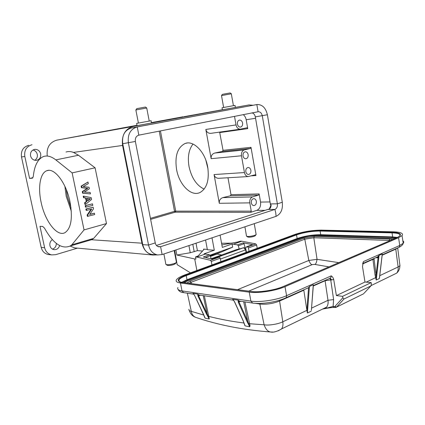 <?xml version="1.0" encoding="UTF-8"?>
<svg xmlns="http://www.w3.org/2000/svg" width="425" height="425" viewBox="0 0 425 425"><rect width="100%" height="100%" fill="white"/><g stroke="black" fill="none" stroke-linecap="round" stroke-linejoin="round"><path stroke-width="0.64" d="M77.488 248.131L55.675 254.671L51.696 254.899C48.014 254.054 45.656 251.664 44.625 247.727L39.977 226.323L42.707 226.44L44.466 228.103C53.136 243.53 61.705 249.502 70.173 246.017L71.852 244.805L84.044 229.909L72.133 172.89L95.094 167.806L78.482 155.252L73.498 152.421L122.565 145.44C121.47 135.293 125.003 128.956 133.153 126.422L249.023 104.927L253.082 105.241M84.044 229.909L106.489 223.561L95.094 167.806M92.496 203.867L85.175 205.626L85.489 207.14L86.025 207.134L92.804 205.371L92.496 203.867L85.712 205.62L86.025 207.134M83.746 196.148L83.21 196.164L83.528 197.705L85.552 198.034L86.275 201.519L84.586 202.783L84.92 204.414L85.462 204.404L91.588 199.474L91.21 197.646L83.746 196.148L84.065 197.689L86.089 198.018L86.812 201.508L85.122 202.773L85.462 204.404M87.986 182.022L81.122 186.123L81.446 187.691L87.322 188.339L82.264 191.617L82.588 193.184L90.445 193.928L90.132 192.419L84.288 192.052L89.383 188.785L89.064 187.25L83.167 186.633L88.315 183.611L87.986 182.022L81.658 186.092L81.983 187.664L87.863 188.312L82.801 191.59L83.125 193.157L90.445 193.928M91.093 209.212L87.13 215.034L87.407 216.367L94.701 214.551L94.419 213.201L89.659 214.482L93.516 208.824L93.187 207.23L86.413 209.004L86.7 210.37L91.752 209.036L87.667 215.039L87.943 216.378M93.187 207.23L85.877 209.004L86.158 210.37L86.7 210.37M94.419 213.201L89.787 214.296M69.987 201.732C66.22 182.766 54.246 167.307 46.766 170.749C40.12 173.012 37.793 187.43 41.129 202.353C44.949 221.191 57.2 237.262 65.083 232.592C71.188 228.225 72.818 217.94 69.987 201.732M64.908 186.363L66.194 196.244L71.315 211.257M66.279 189.518L67.299 196.207L71.002 207.857M174.691 250.426L177.135 264.637L190.474 272.85M239.201 248.976L238.319 245.767L237.543 244.858L232.066 243.987L232.64 247.148L217.281 253.799L210.433 256.243M196.887 270.491L194.703 258.952L176.869 255.032L175.892 249.953M231.503 243.164L221.563 243.265M210.189 255.457L220.06 251.775L210.295 255.738L209.52 254.798L204.127 253.799L214.301 250.229L212.006 237.835M232.64 247.148L210.03 255.186M249.023 251.313L248.423 247.95L247.594 246.872L246.484 246.792L245.581 248.636M211.151 258.836L210.295 255.744L205.397 257.486M220.904 261.657L220.267 258.177L219.433 257.056L218.344 256.955L212.351 259.117M176.869 255.032L190.273 252.732L188.918 245.581M202.539 251.032L197.423 250.644L190.273 252.732M194.703 258.952L195.914 259.064L195.516 256.95L196.802 257.061L205.705 253.927M211.947 264.95L211.294 261.439L210.46 260.302L196.802 257.061M203.708 249.725L203.591 249.114L207.315 249.385M196.021 243.196L197.423 250.644M232.066 243.987L222.328 247.408L220.076 235.126M205.567 239.998L207.379 249.725L214.301 250.229M257.215 248.306L256.626 244.97L255.797 243.907L241.825 241.209L240.502 241.14L237.49 242.075L221.866 244.912M233.67 244.083L241.825 241.209M237.543 244.858L243.265 242.829L252.588 244.651L246.707 246.712M245.289 248.264L244.04 243.727L238.319 245.767M203.591 249.114L204.027 249.363L198.22 255.871L195.516 256.95M218.694 256.886L212.452 259.138L203.309 256.998L209.52 254.798M243.265 242.829L244.04 243.727M242.972 247.892L234.457 250.575L238.85 248.992L239.493 249.13M216.888 257.481L221.951 255.457L218.036 256.493L218.105 256.843M218.036 256.493L213.414 258.156L212.798 258.952M314.622 264.387C315.658 264.504 316.466 262.815 317.045 259.324L338.783 262.645M308.832 260.461C310.176 263.489 311.328 264.865 312.295 264.594L314.622 264.392L328.945 266.879M237.517 289.675L308.826 260.461L317.05 259.319L313.809 237.745L389.252 240.449L389.321 240.922M395.027 238.468L316.444 235.684C311.275 235.689 306.303 236.491 301.538 238.101L187.962 280.792L184.227 282.657M191.356 283.597L191.08 282.29L304.778 239.206L303.838 238.186L314.341 236.486L313.809 237.745L304.778 239.206L308.826 260.461M390.256 240.518L389.252 240.449L389.783 239.041L392.679 239.477M397.497 237.405L392.663 236.922L320.726 234.701C312.54 234.717 304.683 235.987 297.155 238.521L187.037 279.735L181.656 282.312M398.565 237.708L402.045 235.588C403.633 233.352 400.738 232.103 393.348 231.827L321.428 230.116C312.237 230.185 303.413 231.62 294.95 234.425L184.721 274.964C180.211 276.643 177.443 278.263 176.417 279.82C175.536 281.408 176.89 282.471 180.466 283.002L249.252 292.166C258.124 293.494 275.703 290.806 285 286.663L398.565 237.708L399.755 245.459L403.219 243.27C404.026 242.33 403.904 241.517 402.847 240.837M285 286.663L286.588 295.672L331.234 275.862C332.488 276.68 333.317 277.902 333.721 279.538L336.398 295.587L364.99 282.019L362.498 266.581L363.407 261.587L399.755 245.459L399.309 247.217L398.198 247.711M382.25 254.485L382.187 254.984M377.304 257.173L379.063 255.383L378.08 257.662L377.304 257.173M335.628 307.461L334.836 306.553L342.826 297.744L343.963 299.009L370.871 285.972L371.402 283.974L371.184 282.62L364.99 282.019M336.398 295.587L342.592 296.337L371.184 282.62M342.826 297.744L342.592 296.337M313.342 285.403L313.294 284.734L309.427 286.455L308.539 287.783L306.914 310.34L282.795 321.805C283.225 324.769 282.832 327.128 281.616 328.892L278.279 330.809M307.567 288.145L308.539 287.783M193.593 294.015L193.035 293.388L197.71 294.089L199.134 294.987M233.336 300.045L232.698 299.328L238.112 300.14L239.583 301.097M382.048 255.622L382.245 254.554M370.871 285.972L363.763 293.553M334.029 307.429L333.099 306.377L336.669 307.015L343.963 299.009M322.559 309.081L324.843 308.582L326.65 307.1C327.925 305.384 328.371 303.121 327.994 300.316L325.088 280.723L330.73 279.921L333.62 299.572L333.099 306.377L325.067 308.603C329.757 307.732 332.738 307.344 334.013 307.45L335.41 307.482M333.721 279.538L330.73 279.921L329.795 278.253M192.987 293.404L194.565 295.248M193.529 293.946L193.954 294.35M207.804 316.551L208.154 316.413L207.097 313.751L206.438 313.985L209.164 318.973L205.174 318.203L194.538 295.322M194.655 295.428L193.035 293.388M232.698 299.328L234.457 301.527L243.201 320.758L245.108 325.89L249.714 326.777L246.994 321.459L247.711 321.204L238.202 300.178M238.112 300.14L238.228 302.101L240.853 301.288M232.64 299.349L234.457 301.527M233.298 300.002L233.782 300.459M203.809 295.694L203.262 295.848L207.097 313.751L197.795 294.127M197.71 294.089L197.912 295.928L206.438 313.985M199.58 295.051L199.553 295.534L197.912 295.928M379.876 274.693L379.371 278.508L379.822 274.624M376.221 280.017L375.047 274.986L376.104 274.842L376.221 280.017L379.063 255.383L382.24 253.969L379.371 278.508L376.221 280.017M371.259 285.51L396.679 273.137C397.928 271.506 398.411 269.45 398.124 266.969L395.771 249.151L382.165 255.228M335.952 307.397L363.471 293.861M311.488 308.895L313.294 284.734M309.427 286.455L307.392 313.013L306.914 310.34M322.618 309.049L325.237 308.523M313.294 285.993L325.088 280.723L325.061 280.341M303.79 289.829L303.822 290.222L279.507 301.086C272.892 303.668 266.358 304.661 259.909 304.056L255.096 303.328M249.714 326.777L248.641 323.659L248.189 323.818M244.912 301.899L250.049 325.816L249.863 326.4M245.108 325.89L243.865 322.979C231.598 321.433 219.89 319.233 208.749 316.381L209.265 318.771L208.165 316.434M244.109 323.313L244.88 325.614M259.712 303.429L264.106 324.774L248.641 323.659L247.711 321.204L243.674 301.713M203.07 313.342L204.064 315.525M204.011 315.499L205.174 318.203M204.685 317.183L204.861 317.719M382.261 254.352L379.546 277.514L379.764 275.655L398.151 266.953L399.952 265.752L397.699 247.934L395.771 249.151L395.749 248.806M399.978 265.715L399.782 264.345M366.217 282.136L376.162 277.408M279.469 300.252L282.795 321.805C278.423 324.047 268.674 325.715 264.127 324.769C265.598 329.163 267.766 331.574 270.629 332.01L272.701 332.042M306.85 309.974L303.822 290.222M189.013 309.214C188.626 310.218 189.391 310.925 191.308 311.344C191.765 314.24 193.2 316.237 195.612 317.332L195.872 317.417M204.478 317.124L203.803 315.026M221.622 254.973L216.819 253.964M235.386 107.435L222.397 109.82L222.031 107.775L235.025 105.389L235.386 107.445M137.009 125.285L56.918 140.117C49.682 142.258 46.458 147.475 47.233 155.773M222.381 109.746L184.025 116.684M183.085 116.774L151.369 122.628M151.119 120.737L151.443 123.011L136.977 125.662M151.008 120.753L136.643 123.393L137.078 125.641M66.018 152.038C68.34 151.284 70.832 151.406 73.498 152.421M32.008 144.728C26.478 146.375 24.082 150.291 24.809 156.464L29.58 178.436L32.938 177.708M30.536 155.863C30.159 152.24 31.625 150.073 34.935 149.361C37.873 149.372 39.791 150.875 40.678 153.882C41.05 157.563 39.536 159.731 36.136 160.384C33.278 160.31 31.413 158.807 30.536 155.863M28.65 145.329C23.157 146.965 20.772 150.843 21.494 156.963L24.809 156.464M49.305 254.623L48.216 254.501C44.556 253.661 42.213 251.287 41.188 247.393L21.494 156.963M34.754 160.268C36.842 158.955 37.682 156.995 37.273 154.392C36.651 152.028 35.206 150.562 32.948 149.993M52.482 249.156C55.022 248.189 56.302 246.266 56.318 243.398M29.58 178.436L32.449 178.16L33.288 176.444C34.436 165.468 37.894 158.812 43.658 156.485C47.318 155.29 51.372 156.427 55.824 159.89L78.482 155.252M157.048 254.899L152.857 255.021C147.215 253.799 143.586 249.857 141.961 243.201L91.646 239.742L93.691 238.367L106.489 223.561M141.961 243.201L122.565 145.44M72.133 172.89L55.824 159.89M59.649 245.613C58.623 248.503 56.706 249.842 53.885 249.64C51.829 249.188 50.511 247.871 49.938 245.682C49.539 243.132 50.341 241.113 52.349 239.626M205.838 160.151L208.016 168.985M258.081 111.754L258.304 111.722C260.323 111.764 261.646 113.114 262.283 115.781L277.376 203.83C277.652 206.64 276.824 208.505 274.89 209.424L160.597 246.697L158.907 246.845C157.006 246.458 155.784 245.145 155.242 242.903L135.368 141.461C135.007 138.12 136.165 136.016 138.842 135.15L258.081 111.754L256.843 104.566L257.279 104.502C262.416 104.566 265.784 107.982 267.389 114.75L282.301 202.252C283.002 209.286 280.93 213.982 276.08 216.341L162.132 254.57L157.643 254.952C152.931 253.927 149.903 250.628 148.548 245.044L128.398 142.874C127.479 134.364 130.427 129.046 137.238 126.916L256.843 104.566L131.527 127.93C124.759 130.039 121.826 135.299 122.735 143.698L142.752 244.63C144.096 250.144 147.108 253.412 151.794 254.421L153.058 254.538M146.726 107.998L135.862 109.974L138.412 123.064M91.646 239.742L87.699 240.837M70.061 246.075L74.603 247.871L75.985 247.993M71.852 244.805L93.691 238.367M251.223 224.676L255.393 223.279M169.995 251.929L175.052 250.235M231.322 93.782L221.51 95.588L223.63 107.477M145.44 107.052L136.765 108.635L135.92 109.916M204.154 189.109C196.578 185.454 191.532 177.921 189.024 166.51C187.446 157.022 188.774 149.536 193.008 144.064M230.175 92.921L222.333 94.371L221.553 95.54M244.906 226.796L246.516 236.173C248.041 236.746 250.766 236.481 254.687 235.381L255.797 234.892L256.11 234.239M163.896 253.975L165.893 264.424C167.471 265.025 170.287 264.727 174.33 263.532L175.961 262.799L176.375 261.959M267.389 114.75L255.313 116.886C254.841 114.707 253.783 113.385 252.142 112.922M276.08 216.341L275.761 212.888L274.89 209.424L267.867 209.44L269.195 209.137C270.47 208.223 271.113 206.784 271.129 204.813L270.438 204.823L270.348 203.904L277.376 203.83L282.301 202.252M255.313 116.886L270.348 203.904M246.744 236.327L247.674 236.959C248.896 237.421 251.058 237.208 254.177 236.332L255.377 235.487M166.106 264.557L167.179 265.243C168.438 265.726 170.675 265.492 173.889 264.541L175.589 263.351M207.708 167.025C209.472 179.988 206.895 188.488 199.973 192.525C191.165 196.924 179.185 184.721 176.582 169.543C174.617 155.975 177.501 147.268 185.242 143.432C193.614 140.154 205.185 151.932 207.708 167.025M218.795 178.298L218.402 178.325C216.059 178.117 214.609 176.864 214.057 174.563L219.295 203.293L249.794 202.863L251.249 211.113L250.702 212.314L175.206 212.176L175.732 211.135M234.52 116.376L236.029 124.923L205.827 129.455L211.156 158.674L241.48 155.778L244.439 172.55L214.057 174.563M267.867 209.44L156.442 245.448M249.794 202.863C249.512 199.862 250.426 197.875 252.54 196.908L258.591 195.086L230.323 195.819L231.019 194.692L227.975 177.756M252.54 196.908L222.817 197.63C220.251 198.56 219.077 200.451 219.295 203.293M222.817 197.63L230.323 195.819M241.48 155.778C241.193 152.734 242.128 150.79 244.274 149.94L250.447 148.458L250.994 147.31L255.924 175.562L255.191 174.765L248.253 176.561C246.266 176.348 244.997 175.01 244.439 172.55M248.142 154.647C247.711 152.819 246.787 151.863 245.368 151.773C243.621 152.139 242.84 153.521 243.036 155.906C243.467 157.723 244.38 158.679 245.783 158.78C247.547 158.424 248.333 157.043 248.142 154.647M250.888 170.308C250.479 168.544 249.592 167.604 248.221 167.492C246.431 167.833 245.629 169.224 245.815 171.663C246.224 173.416 247.1 174.356 248.455 174.478C250.261 174.149 251.069 172.757 250.888 170.308M250.447 148.458L222.333 151.438L214.726 153.048C212.123 153.914 210.933 155.789 211.156 158.674M222.333 151.438L223.04 150.322L219.64 132.106M205.827 129.455C206.513 132.032 208.138 133.338 210.71 133.37L211.113 133.312M246.84 127.803L240.284 129.184C238.117 129.088 236.698 127.665 236.029 124.923M243.259 114.665C244.784 115.828 245.756 117.523 246.181 119.744L247.738 128.637L246.909 127.792M242.601 123.048C242.123 121.088 241.129 120.094 239.61 120.057C237.947 120.477 237.224 121.826 237.426 124.111C237.904 126.06 238.893 127.054 240.396 127.096C242.069 126.692 242.803 125.343 242.601 123.048M258.591 195.086L259.128 193.912L260.557 202.077C260.977 206.237 259.717 208.999 256.785 210.364L250.702 212.314M256.328 201.36C255.962 199.718 255.143 198.815 253.874 198.656C252.004 198.948 251.154 200.361 251.324 202.9C251.69 204.531 252.503 205.434 253.757 205.599C255.637 205.323 256.498 203.904 256.328 201.36M269.195 209.137L271.129 204.813M85.712 205.62L85.175 205.626M87.136 198.305L89.946 198.757L87.593 200.526M90.488 198.741L87.667 200.866L87.109 198.193L89.946 198.757M86.812 201.508L86.275 201.519M86.089 198.018L85.552 198.034M85.122 202.773L84.586 202.783M84.065 197.689L83.528 197.705M83.125 193.157L82.588 193.184M81.658 186.092L81.122 186.123M81.983 187.664L81.446 187.691M87.863 188.312L87.322 188.339M82.801 191.59L82.264 191.617M86.413 209.004L85.877 209.004M87.667 215.039L87.13 215.034M192.807 244.274L194.22 251.749M252.588 244.651L246.845 246.723M247.594 246.872L255.797 243.907M256.626 244.97L248.423 247.95M210.46 260.302L219.433 257.056M220.267 258.177L211.294 261.439M248.662 291.141L312.295 264.594M189.035 283.289L191.08 282.29L190.134 281.068L186.915 283.013M389.783 239.041L314.341 236.486M303.838 238.186L190.134 281.068M316.444 235.684L316.822 235.03C311.392 235.025 306.127 235.875 301.033 237.58M187.452 280.165L300.905 237.628L301.538 238.101M391.892 238.143L392.27 237.405L396.302 237.92M187.962 280.792L187.335 280.208L183.058 282.503M182.522 282.742C179.313 282.269 178.102 281.323 178.888 279.9C179.802 278.513 182.245 277.079 186.23 275.591L187.037 279.735M320.726 234.701L320.11 231.041C311.923 231.094 304.066 232.374 296.528 234.882L296.156 234.462L185.858 275.097L186.23 275.591L296.528 234.882L297.155 238.521M400.01 235.838C400.743 234.069 398.087 233.081 392.036 232.863L392.243 232.294L320.317 230.531L320.11 231.041L392.036 232.863L392.663 236.922M283.146 286.572L396.939 237.655L283.369 286.471M251.218 291.518L250.893 291.481C257.863 292.809 276.043 290.02 283.385 286.471M182.352 282.45L250.893 291.481M185.858 275.097C177.23 278.609 175.955 281.047 182.038 282.413M320.317 230.531C314.388 230.207 301.437 232.321 296.156 234.462M396.939 237.655C402.794 234.605 401.227 232.815 392.243 232.294M249.252 292.166L250.893 301.112C259.771 302.584 277.323 299.928 286.588 295.672L286.237 297.659L285.217 298.143M180.466 283.002L182.012 290.907L250.893 301.112L252.663 303.073M177.932 287.544C177.066 289.202 178.426 290.323 182.012 290.907L183.701 292.655M363.407 261.587L362.711 263.665M331.797 280.027L329.997 278.136M329.747 278.253L330.841 277.764L331.234 275.862M376.805 257.258L377.198 257.8L378.08 257.662L376.104 274.842L374.005 258.506M311.546 308.136L327.994 300.316L333.62 299.572M307.392 313.013L311.212 311.18M239.992 301.16L239.95 301.67M246.994 321.459L238.228 302.101M377.198 257.8L375.78 257.715M372.879 259.011L372.906 259.367L362.642 263.952M375.047 274.986L372.906 259.367L373.968 259.218M199.553 295.534L200.435 295.184M244.327 301.814L243.748 301.984M203.819 315.079L191.308 311.344L187.361 293.207M244.03 323.043L243.679 322.081M204.335 295.773L208.749 316.381L208.154 316.413M246.102 252.392L245.639 249.863L220.426 259.053M245.958 249.592L245.639 249.863L243.552 247.732L217.69 257.189M218.307 256.918L217.313 257.13M242.824 247.929L243.722 247.695C244.858 247.674 245.613 248.333 245.974 249.677L246.442 252.264M236.358 249.666L211.124 258.751M236.512 249.618L238.85 248.992M213.414 258.156L211.129 258.761M217.048 253.98L210.46 256.333M217.233 254.007L210.481 256.418M56.918 140.117L133.153 126.422M249.023 104.927L235.376 107.397M41.188 247.393L44.625 247.727M131.527 127.93L137.238 126.916L138.842 135.15M122.735 143.698L135.368 141.461M142.752 244.63L148.548 245.044L155.242 242.903M162.132 254.57L160.597 246.697L157.771 246.489M251.249 211.113L175.727 211.129L160.416 130.916M244.274 149.94L214.726 153.048M175.727 211.129L174.537 211.331L159.216 131.155M255.553 118.283L246.181 119.744M219.842 132.558L247.738 128.637M250.994 147.31L223.04 150.322M251.212 175.838L255.924 175.562M259.128 193.912L231.019 194.692M270.008 201.944L260.557 202.077M150.429 218.344L174.537 211.331L175.206 212.176L150.631 219.353M264.998 210.364L256.785 210.364M48.503 170.377L46.766 170.749M392.238 237.405L316.822 235.03M179.212 281.536L178.888 279.9C177.894 280.994 178.994 281.823 182.176 282.391M251.085 291.46C259.032 292.65 274.901 290.185 283.156 286.562M251.037 291.454L182.224 282.397M396.929 237.655L397.54 237.389M382.25 254.825L399.309 247.217C401.71 245.841 403.012 244.529 403.219 243.27L402.045 235.588M378.144 256.658L362.982 263.426L363.04 262.581M330.331 278.141L313.326 285.573M308.667 287.656L286.237 297.659C277.142 302.132 261.077 304.428 252.423 303.036L239.727 301.118M233.452 300.172L199.208 294.998M193.731 294.169L183.478 292.618C180.896 292.4 179.095 291.332 178.064 289.414M382.25 254.447L382.388 254.745M377.947 256.769L377.4 257.146M335.357 307.472L336.632 307.031L343.937 299.009M325.056 308.608L326.65 307.1L281.616 328.897M313.374 284.978L311.371 310.356M243.105 320.721L244.04 323.074M243.052 320.609L234.361 301.49M203.038 313.267L194.576 295.396M204.197 316.11L203.984 315.478M399.861 265.848C399.861 268.722 398.804 271.15 396.69 273.126M281.552 328.977C276.888 331.601 273.264 332.61 270.677 331.994M195.665 317.348C218.126 325.019 243.116 329.901 270.629 331.989M195.436 317.263C192.413 316.083 190.395 313.857 189.385 310.579M34.935 149.361L34.223 149.478M51.696 254.899L48.216 254.501M149.244 121.072L146.715 107.961M152.857 255.021L74.603 247.871M70.173 246.017L91.943 239.583M233.426 105.682L231.317 93.744M145.408 107.031L146.737 107.955M157.643 254.952L151.794 254.421M230.143 92.9L231.333 93.744M254.272 223.805L256.169 234.579M174.197 250.649L176.455 262.363M258.304 111.722L257.954 111.78M255.058 235.939L255.797 234.892M175.185 263.952L175.961 262.799M218.402 178.325L248.205 176.561M210.71 133.37L240.258 129.184M185.242 143.432L187.186 143.012"/></g></svg>
